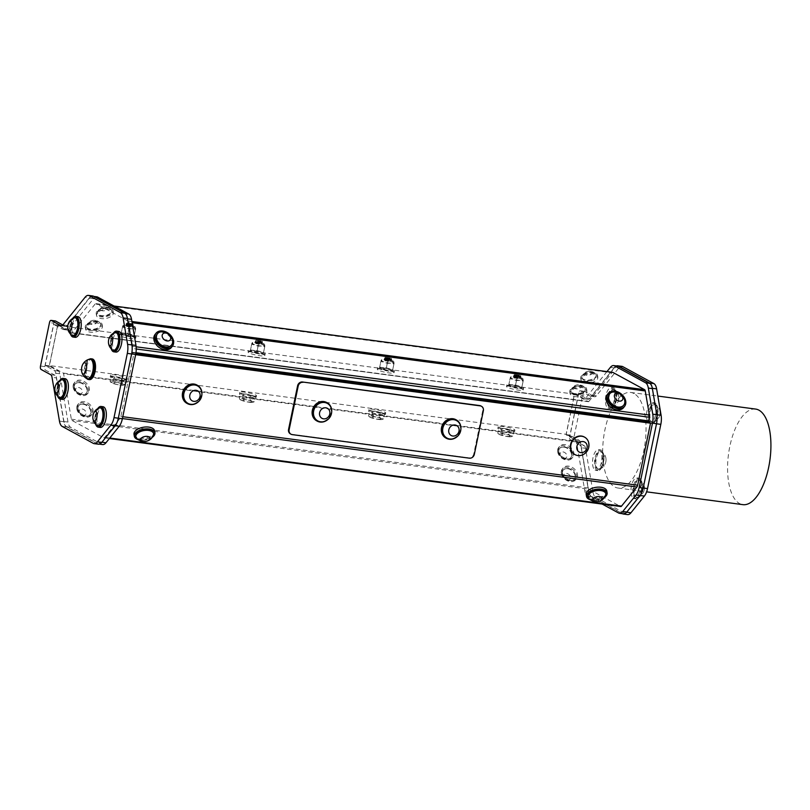 <?xml version="1.0" encoding="UTF-8"?>
<svg xmlns="http://www.w3.org/2000/svg" width="810" height="810" viewBox="0 0 810 810"><rect width="100%" height="100%" fill="white"/><g stroke="black" fill="none" stroke-linecap="round" stroke-linejoin="round"><path stroke-width="0.61" stroke-dasharray="4.05 3.04" d="M513.975 376.447A3.797 0.557 11.7 0 0 513.398 376.62A3.797 0.557 11.7 0 0 513.479 376.782L520.658 377.784L516.78 376.296A3.797 0.557 -168.3 0 1 514.36 375.567L520.992 377.409L513.479 376.458L519.534 378.118L513.479 376.782M516.78 376.296L520.931 376.255L514.512 374.544L520.273 376.518L514.401 376.042L518.42 376.893L520.01 377.804L519.534 378.118M517.529 375.455L514.644 374.939L520.243 376.751L514.36 376.204L519.817 377.754M519.595 375.749L514.36 375.567M384.78 359.265A3.797 0.557 11.7 0 0 384.193 359.438A3.797 0.557 11.7 0 0 384.284 359.6L391.463 360.602L387.585 359.113A3.797 0.557 -168.3 0 1 385.165 358.384L391.787 360.217L384.284 359.275L390.339 360.936L384.284 359.6M387.585 359.113L391.726 359.073L385.307 357.362L391.078 359.326L385.195 358.85L389.225 359.711L390.805 360.622L390.339 360.936M388.334 358.273L385.449 357.757L391.048 359.559L385.175 359.043L390.612 360.572M390.39 358.567L385.165 358.384M255.089 342.407L261.589 343.612L255.585 342.073A3.797 0.557 11.7 0 0 254.998 342.255A3.797 0.557 11.7 0 0 255.089 342.407L262.258 343.41L258.39 341.931A3.797 0.557 -168.3 0 1 255.97 341.192L262.592 343.035L255.585 342.073M258.39 341.931L262.531 341.881L256.112 340.18L261.195 341.375L255.97 341.192M261.195 341.375L256.264 340.524L261.843 342.377L255.97 341.83L261.417 343.389M259.129 341.081L256.274 340.413L260.293 341.233L261.61 342.417L256.011 341.699L260.03 342.529L261.61 343.43L261.134 343.754M126.38 324.891A3.797 0.557 11.7 0 0 125.803 325.063A3.797 0.557 11.7 0 0 125.884 325.225L133.063 326.227L129.185 324.739A3.797 0.557 -168.3 0 1 126.765 324.01L133.387 325.853L125.884 324.911L131.939 326.562L125.884 325.225M129.185 324.739L133.336 324.699L126.917 322.988L132.678 324.962L126.805 324.486L130.825 325.337L132.415 326.248L131.939 326.562M129.934 323.899L127.049 323.392L132.648 325.195L126.775 324.678L132.212 326.197M132 324.192L126.765 324.01M102.678 444.558A12.049 5.224 97.6 0 1 101.847 444.285L70.713 427.346A12.049 5.224 97.6 0 1 67.989 422.061L59.788 373.744A6.024 2.612 -82.4 0 0 58.421 371.101L49.896 366.464A6.024 2.612 97.6 0 1 49.268 365.847L57.692 325.154A6.024 2.612 97.6 0 1 58.016 325.154A6.024 2.612 97.6 0 1 58.421 325.286L66.947 329.933A6.024 2.612 -82.4 0 0 67.362 330.065A6.024 2.612 -82.4 0 0 69.022 329.154L93.545 298.667A12.049 5.224 97.6 0 1 96.856 296.835M135.908 353.211L132.972 352.816L132.749 353.899L133.721 354.426L120.872 416.462A2.896 1.255 97.6 0 1 120.123 418.254L104.753 437.359A2.896 1.255 97.6 0 1 103.953 437.805A2.896 1.255 97.6 0 1 103.761 437.734L71.979 420.441A2.896 1.255 97.6 0 1 71.331 419.175L63.605 373.734A1.448 0.628 -82.4 0 0 63.281 373.096L49.45 365.573L566.241 434.312L574.563 394.156L588.333 401.659L71.533 332.91A1.448 0.628 -82.4 0 0 71.634 332.95A1.448 0.628 -82.4 0 0 72.029 332.728L588.829 401.466A1.448 0.628 97.6 0 1 588.435 401.689A1.448 0.628 97.6 0 1 588.333 401.659M132.972 352.816L131.746 352.147L132.506 348.492L136.252 348.988M136.151 346.801L132.577 346.326A2.896 1.255 97.6 0 1 132.506 348.492M132.577 346.326L128.486 322.218L132.111 322.704M131.909 321.489L127.828 320.952A2.896 1.255 97.6 0 1 128.486 322.218M127.828 320.952L96.096 303.679L114.169 306.079M588.829 401.466L611.894 372.792L95.104 304.054A2.896 1.255 97.6 0 1 95.894 303.608A2.896 1.255 97.6 0 1 96.096 303.679M95.104 304.054L72.029 332.728M71.533 332.91L57.763 325.417L49.45 365.573M606.973 371.587L585.812 397.892A6.024 2.612 97.6 0 1 584.162 398.814A6.024 2.612 97.6 0 1 583.747 398.672L575.221 394.035A6.024 2.612 -82.4 0 0 574.806 393.893A6.024 2.612 -82.4 0 0 574.482 393.893L566.058 434.595A6.024 2.612 -82.4 0 0 566.696 435.203L575.221 439.84A6.024 2.612 97.6 0 1 576.578 442.483L584.79 490.799A12.049 5.224 -82.4 0 0 587.513 496.084L602.194 504.073M63.281 373.096L580.071 441.845L566.241 434.312M612.481 372.367A2.896 1.255 -82.4 0 0 611.894 372.792M103.761 437.734L620.551 506.473L588.769 489.179L71.979 420.441M71.331 419.175L588.121 487.914A2.896 1.255 -82.4 0 0 588.769 489.179M588.121 487.914L580.405 442.473L63.605 373.734M580.071 441.845A1.448 0.628 97.6 0 1 580.405 442.473M507.364 385.438A8.545 1.266 11.7 0 0 516.557 388.132A8.545 1.266 11.7 0 0 523.574 388.314A8.545 1.266 11.7 0 0 515.464 385.347A8.545 1.266 11.7 0 0 506.847 384.851A8.545 1.266 11.7 0 0 507.364 385.438M512.102 385.074A6.642 0.982 -168.3 0 1 518.613 386.421A6.642 0.982 -168.3 0 1 521.721 387.929A6.642 0.982 -168.3 0 1 521.306 388.162A6.642 0.982 -168.3 0 1 518.309 388.091A6.642 0.982 -168.3 0 1 511.809 386.745A6.642 0.982 -168.3 0 1 508.984 385.611A6.642 0.982 -168.3 0 1 508.7 385.236A6.642 0.982 -168.3 0 1 512.102 385.074L508.903 384.213L508.7 385.236L511.809 386.745L521.711 388.02L521.913 386.907L515.504 385.003L512.102 385.074M507.019 387.099A8.545 1.266 -168.3 0 1 506.503 386.502A8.545 1.266 -168.3 0 1 515.12 386.998A8.545 1.266 -168.3 0 1 523.23 389.964A8.545 1.266 -168.3 0 1 516.213 389.782A8.545 1.266 -168.3 0 1 507.019 387.099M378.159 368.256A8.545 1.266 11.7 0 0 387.362 370.94A8.545 1.266 11.7 0 0 394.379 371.132A8.545 1.266 11.7 0 0 386.269 368.165A8.545 1.266 11.7 0 0 377.642 367.669A8.545 1.266 11.7 0 0 378.159 368.256M382.907 367.892A6.642 0.982 -168.3 0 1 389.418 369.228A6.642 0.982 -168.3 0 1 392.516 370.737A6.642 0.982 -168.3 0 1 392.111 370.98A6.642 0.982 -168.3 0 1 389.114 370.909A6.642 0.982 -168.3 0 1 382.603 369.562A6.642 0.982 -168.3 0 1 379.789 368.428A6.642 0.982 -168.3 0 1 379.505 368.054A6.642 0.982 -168.3 0 1 382.907 367.892L379.698 367.031L379.505 368.054L382.603 369.562L392.516 370.838L392.718 369.714L386.309 367.821L382.907 367.892M377.825 369.907A8.545 1.266 -168.3 0 1 377.308 369.319A8.545 1.266 -168.3 0 1 385.925 369.816A8.545 1.266 -168.3 0 1 394.035 372.782A8.545 1.266 -168.3 0 1 387.018 372.6A8.545 1.266 -168.3 0 1 377.825 369.907M248.964 351.074A8.545 1.266 11.7 0 0 258.157 353.757A8.545 1.266 11.7 0 0 265.174 353.94A8.545 1.266 11.7 0 0 257.064 350.973A8.545 1.266 11.7 0 0 248.447 350.477A8.545 1.266 11.7 0 0 248.964 351.074M253.712 350.7A6.642 0.982 -168.3 0 1 260.212 352.046A6.642 0.982 -168.3 0 1 263.321 353.555A6.642 0.982 -168.3 0 1 262.916 353.798A6.642 0.982 -168.3 0 1 259.919 353.717A6.642 0.982 -168.3 0 1 253.409 352.38A6.642 0.982 -168.3 0 1 250.584 351.246A6.642 0.982 -168.3 0 1 250.31 350.872A6.642 0.982 -168.3 0 1 253.712 350.7L250.503 349.849L250.31 350.872L253.409 352.38L263.311 353.646L263.513 352.532L257.104 350.629L253.712 350.7M248.619 352.725A8.545 1.266 -168.3 0 1 248.103 352.137A8.545 1.266 -168.3 0 1 256.729 352.633A8.545 1.266 -168.3 0 1 264.829 355.6A8.545 1.266 -168.3 0 1 257.813 355.408A8.545 1.266 -168.3 0 1 248.619 352.725M519.899 380.437A6.642 0.982 -168.3 0 1 516.618 379.89A6.642 0.982 -168.3 0 1 513.388 379.09A6.642 0.982 -168.3 0 1 510.29 377.582A6.642 0.982 -168.3 0 1 510.29 377.571A6.642 0.982 -168.3 0 1 510.695 377.339A6.642 0.982 -168.3 0 1 513.692 377.409A6.642 0.982 -168.3 0 1 520.202 378.756A6.642 0.982 -168.3 0 1 523.027 379.89A6.642 0.982 -168.3 0 1 523.301 380.265A6.642 0.982 -168.3 0 1 523.301 380.275A6.642 0.982 -168.3 0 1 519.899 380.437L516.496 380.508L510.097 378.604L510.29 377.48L520.202 378.756L523.301 380.265L523.108 381.287L519.899 380.437M508.7 385.236L510.097 378.604M523.108 381.287L521.721 387.929M521.913 386.907L523.301 380.265M523.301 380.275C522.328 377.916 524.536 379.039 518.775 376.984C509.581 375.516 512.133 375.749 510.29 377.571L508.903 384.213M516.901 378.27L515.504 385.003M516.496 380.508L515.109 387.231M390.703 363.244A6.642 0.982 -168.3 0 1 387.423 362.708A6.642 0.982 -168.3 0 1 384.193 361.908A6.642 0.982 -168.3 0 1 381.095 360.389L381.095 360.389A6.642 0.982 -168.3 0 1 381.5 360.156A6.642 0.982 -168.3 0 1 384.497 360.227A6.642 0.982 -168.3 0 1 390.997 361.574A6.642 0.982 -168.3 0 1 393.822 362.708A6.642 0.982 -168.3 0 1 394.106 363.082L394.106 363.082A6.642 0.982 -168.3 0 1 390.703 363.244L387.301 363.315L380.892 361.412L381.095 360.298L390.997 361.574L394.106 363.082L393.903 364.105L390.703 363.244M379.505 368.054L380.892 361.412M393.903 364.105L392.516 370.737M392.718 369.714L394.106 363.082C393.123 360.723 395.331 361.847 389.569 359.802C380.376 358.324 382.938 358.557 381.095 360.389L379.698 367.031M387.696 361.088L386.309 367.821M387.301 363.315L385.904 370.048M261.498 346.062A6.642 0.982 -168.3 0 1 258.228 345.516A6.642 0.982 -168.3 0 1 254.998 344.716A6.642 0.982 -168.3 0 1 251.89 343.207L251.89 343.207A6.642 0.982 -168.3 0 1 252.305 342.964A6.642 0.982 -168.3 0 1 255.292 343.045A6.642 0.982 -168.3 0 1 261.802 344.392A6.642 0.982 -168.3 0 1 264.627 345.516A6.642 0.982 -168.3 0 1 264.9 345.9L264.9 345.9A6.642 0.982 -168.3 0 1 261.498 346.062L258.106 346.133L251.697 344.23L251.9 343.116L261.802 344.392L264.9 345.9L264.708 346.923L261.498 346.062M250.31 350.872L251.697 344.23M264.708 346.923L263.321 353.555M263.513 352.532L264.9 345.9C263.928 343.541 266.136 344.665 260.375 342.62C251.181 341.142 253.743 341.375 251.89 343.207L250.503 349.849M258.501 343.896L257.104 350.629M258.106 346.133L256.709 352.866M119.769 333.882A8.545 1.266 11.7 0 0 128.962 336.575A8.545 1.266 11.7 0 0 135.979 336.757A8.545 1.266 11.7 0 0 127.869 333.791A8.545 1.266 11.7 0 0 119.252 333.295A8.545 1.266 11.7 0 0 119.769 333.882M124.507 333.517A6.642 0.982 -168.3 0 1 131.018 334.864A6.642 0.982 -168.3 0 1 134.116 336.373A6.642 0.982 -168.3 0 1 133.711 336.616A6.642 0.982 -168.3 0 1 130.714 336.535A6.642 0.982 -168.3 0 1 124.213 335.188A6.642 0.982 -168.3 0 1 121.389 334.054A6.642 0.982 -168.3 0 1 121.105 333.679A6.642 0.982 -168.3 0 1 124.507 333.517L121.308 332.657L121.105 333.679L124.213 335.188L134.116 336.464L134.318 335.35L127.909 333.447L124.507 333.517M119.424 335.542A8.545 1.266 -168.3 0 1 118.908 334.945A8.545 1.266 -168.3 0 1 127.524 335.441A8.545 1.266 -168.3 0 1 135.635 338.418A8.545 1.266 -168.3 0 1 128.618 338.226A8.545 1.266 -168.3 0 1 119.424 335.542M86.062 324.881A8.545 4.475 170.4 0 0 85.273 327.331A8.545 4.475 170.4 0 0 94.446 330.308A8.545 4.475 170.4 0 0 102.121 324.466A8.545 4.475 170.4 0 0 95.195 321.266A8.545 4.475 170.4 0 0 86.062 324.881M97.332 328.738A7.209 3.777 -9.6 0 1 86.589 327.108A7.209 3.777 -9.6 0 1 93.059 322.177A7.209 3.777 -9.6 0 1 100.805 324.688A7.209 3.777 -9.6 0 1 97.332 328.738M86.366 326.632A8.545 4.475 170.4 0 0 85.576 329.083A8.545 4.475 170.4 0 0 94.74 332.07A8.545 4.475 170.4 0 0 102.414 326.217A8.545 4.475 170.4 0 0 95.489 323.018A8.545 4.475 170.4 0 0 86.366 326.632M99.751 322.674A7.209 3.777 -9.6 0 1 100.197 323.099A7.209 3.777 -9.6 0 1 100.713 324.162A7.209 3.777 -9.6 0 1 97.24 328.212A7.209 3.777 -9.6 0 1 86.498 326.582A7.209 3.777 -9.6 0 1 86.629 325.407A7.209 3.777 -9.6 0 1 92.482 321.742A7.209 3.777 -9.6 0 1 99.751 322.674M96.339 320.973A3.797 1.984 -9.6 0 1 93.14 324.395A3.797 1.984 -9.6 0 1 89.829 321.803A3.797 1.984 -9.6 0 1 96.339 320.973M73.183 387.423A8.545 6.257 38.8 0 0 79.37 394.834A8.545 6.257 38.8 0 0 87.47 393.792A8.545 6.257 38.8 0 0 84.736 383.555A8.545 6.257 38.8 0 0 74.155 383.079A8.545 6.257 38.8 0 0 73.183 387.423M87.257 389.296A7.209 5.285 -141.2 0 1 86.427 392.951A7.209 5.285 -141.2 0 1 77.497 392.556A7.209 5.285 -141.2 0 1 75.188 383.91A7.209 5.285 -141.2 0 1 82.023 383.029A7.209 5.285 -141.2 0 1 87.257 389.296M74.074 386.309A8.545 6.257 38.8 0 0 80.261 393.731A8.545 6.257 38.8 0 0 88.351 392.678A8.545 6.257 38.8 0 0 85.627 382.452A8.545 6.257 38.8 0 0 75.046 381.976A8.545 6.257 38.8 0 0 74.074 386.309M79.512 382.715A7.209 5.285 -141.2 0 1 86.984 389.62A7.209 5.285 -141.2 0 1 86.164 393.285A7.209 5.285 -141.2 0 1 83.572 394.784A7.209 5.285 -141.2 0 1 74.024 387.089A7.209 5.285 -141.2 0 1 74.925 384.244A7.209 5.285 -141.2 0 1 79.512 382.715M78.489 387.464A3.797 2.784 -141.2 0 1 82.235 392.627A3.797 2.784 -141.2 0 1 76.363 391.848A3.797 2.784 -141.2 0 1 78.489 387.464M76.839 408.959A8.545 6.257 38.8 0 0 83.035 416.37A8.545 6.257 38.8 0 0 91.125 415.327A8.545 6.257 38.8 0 0 88.391 405.091A8.545 6.257 38.8 0 0 77.811 404.615A8.545 6.257 38.8 0 0 76.839 408.959M90.912 410.832A7.209 5.285 -141.2 0 1 90.092 414.487A7.209 5.285 -141.2 0 1 81.152 414.092A7.209 5.285 -141.2 0 1 78.853 405.445A7.209 5.285 -141.2 0 1 85.688 404.565A7.209 5.285 -141.2 0 1 90.912 410.832M77.73 407.845A8.545 6.257 38.8 0 0 83.926 415.267A8.545 6.257 38.8 0 0 92.016 414.214A8.545 6.257 38.8 0 0 89.282 403.987A8.545 6.257 38.8 0 0 78.702 403.512A8.545 6.257 38.8 0 0 77.73 407.845M83.177 404.251A7.209 5.285 -141.2 0 1 90.649 411.156A7.209 5.285 -141.2 0 1 89.819 414.821A7.209 5.285 -141.2 0 1 87.237 416.32A7.209 5.285 -141.2 0 1 77.679 408.625A7.209 5.285 -141.2 0 1 78.58 405.78A7.209 5.285 -141.2 0 1 83.177 404.251M82.144 408.999A3.797 2.784 -141.2 0 1 85.9 414.173A3.797 2.784 -141.2 0 1 80.028 413.383A3.797 2.784 -141.2 0 1 82.144 408.999M96.997 311.293A8.545 4.475 170.4 0 0 96.208 313.733A8.545 4.475 170.4 0 0 105.381 316.72A8.545 4.475 170.4 0 0 113.056 310.878A8.545 4.475 170.4 0 0 106.13 307.668A8.545 4.475 170.4 0 0 96.997 311.293M102.85 308.823A7.209 3.777 -9.6 0 1 111.739 311.101A7.209 3.777 -9.6 0 1 105.259 316.032A7.209 3.777 -9.6 0 1 97.524 313.51A7.209 3.777 -9.6 0 1 102.85 308.823M97.301 313.045A8.545 4.475 170.4 0 0 96.511 315.495A8.545 4.475 170.4 0 0 105.675 318.472A8.545 4.475 170.4 0 0 113.349 312.63A8.545 4.475 170.4 0 0 106.424 309.43A8.545 4.475 170.4 0 0 97.301 313.045M97.625 313.581A7.209 3.777 -9.6 0 1 97.433 312.984A7.209 3.777 -9.6 0 1 97.564 311.809A7.209 3.777 -9.6 0 1 102.759 308.296A7.209 3.777 -9.6 0 1 111.132 309.511A7.209 3.777 -9.6 0 1 111.648 310.574A7.209 3.777 -9.6 0 1 105.756 315.394A7.209 3.777 -9.6 0 1 97.625 313.581M100.399 309.744A3.797 1.984 -9.6 0 1 105.047 306.737A3.797 1.984 -9.6 0 1 106.667 309.916A3.797 1.984 -9.6 0 1 100.399 309.744M561.33 473.404A8.545 6.257 38.8 0 0 567.526 480.816A8.545 6.257 38.8 0 0 575.616 479.773A8.545 6.257 38.8 0 0 572.893 469.537A8.545 6.257 38.8 0 0 562.312 469.061A8.545 6.257 38.8 0 0 561.33 473.404M575.404 475.267A7.209 5.285 -141.2 0 1 574.584 478.933A7.209 5.285 -141.2 0 1 565.653 478.538A7.209 5.285 -141.2 0 1 563.345 469.891A7.209 5.285 -141.2 0 1 570.179 469.01A7.209 5.285 -141.2 0 1 575.404 475.267M562.221 472.291A8.545 6.257 38.8 0 0 568.417 479.712A8.545 6.257 38.8 0 0 576.507 478.659A8.545 6.257 38.8 0 0 573.784 468.433A8.545 6.257 38.8 0 0 563.203 467.957A8.545 6.257 38.8 0 0 562.221 472.291M567.668 468.686A7.209 5.285 -141.2 0 1 575.14 475.602A7.209 5.285 -141.2 0 1 574.32 479.267A7.209 5.285 -141.2 0 1 571.728 480.755A7.209 5.285 -141.2 0 1 562.17 473.07A7.209 5.285 -141.2 0 1 563.082 470.225A7.209 5.285 -141.2 0 1 567.668 468.686M566.646 473.445A3.797 2.784 -141.2 0 1 570.392 478.609A3.797 2.784 -141.2 0 1 564.519 477.829A3.797 2.784 -141.2 0 1 566.646 473.445M570.564 389.326A8.545 4.475 170.4 0 0 569.774 391.777A8.545 4.475 170.4 0 0 578.937 394.753A8.545 4.475 170.4 0 0 586.612 388.911A8.545 4.475 170.4 0 0 579.687 385.712A8.545 4.475 170.4 0 0 570.564 389.326M578.846 386.461A7.209 3.777 -9.6 0 1 585.306 389.134A7.209 3.777 -9.6 0 1 578.826 394.065A7.209 3.777 -9.6 0 1 571.08 391.554A7.209 3.777 -9.6 0 1 578.846 386.461M570.858 391.078A8.545 4.475 170.4 0 0 570.068 393.528A8.545 4.475 170.4 0 0 579.241 396.505A8.545 4.475 170.4 0 0 586.906 390.663A8.545 4.475 170.4 0 0 579.99 387.464A8.545 4.475 170.4 0 0 570.858 391.078M570.989 390.329A7.209 3.777 -9.6 0 1 571.131 389.853A7.209 3.777 -9.6 0 1 578.765 385.935A7.209 3.777 -9.6 0 1 584.688 387.544A7.209 3.777 -9.6 0 1 585.215 388.608A7.209 3.777 -9.6 0 1 578.735 393.549A7.209 3.777 -9.6 0 1 570.989 391.027A7.209 3.777 -9.6 0 1 570.989 390.329M573.855 387.109A3.797 1.984 -9.6 0 1 579.768 384.932A3.797 1.984 -9.6 0 1 579.17 388.476A3.797 1.984 -9.6 0 1 573.855 387.109M581.499 375.739A8.545 4.475 170.4 0 0 580.709 378.179A8.545 4.475 170.4 0 0 589.872 381.166A8.545 4.475 170.4 0 0 597.547 375.324A8.545 4.475 170.4 0 0 590.622 372.114A8.545 4.475 170.4 0 0 581.499 375.739M591.33 380.113A7.209 3.777 -9.6 0 1 582.015 377.956A7.209 3.777 -9.6 0 1 588.495 373.025A7.209 3.777 -9.6 0 1 596.241 375.546A7.209 3.777 -9.6 0 1 591.33 380.113M581.793 377.49A8.545 4.475 170.4 0 0 581.003 379.93A8.545 4.475 170.4 0 0 590.176 382.917A8.545 4.475 170.4 0 0 597.841 377.075A8.545 4.475 170.4 0 0 590.925 373.866A8.545 4.475 170.4 0 0 581.793 377.49M595.826 374.21A7.209 3.777 -9.6 0 1 596.15 375.02A7.209 3.777 -9.6 0 1 591.239 379.586A7.209 3.777 -9.6 0 1 581.924 377.43A7.209 3.777 -9.6 0 1 582.066 376.255A7.209 3.777 -9.6 0 1 588.404 372.499A7.209 3.777 -9.6 0 1 595.623 373.947A7.209 3.777 -9.6 0 1 595.826 374.21M592.1 372.185A3.797 1.984 -9.6 0 1 587.746 375.303A3.797 1.984 -9.6 0 1 585.741 372.235A3.797 1.984 -9.6 0 1 592.1 372.185M557.675 451.869A8.545 6.257 38.8 0 0 563.871 459.28A8.545 6.257 38.8 0 0 571.961 458.237A8.545 6.257 38.8 0 0 569.228 448.001A8.545 6.257 38.8 0 0 558.647 447.525A8.545 6.257 38.8 0 0 557.675 451.869M571.749 453.732A7.209 5.285 -141.2 0 1 570.928 457.397A7.209 5.285 -141.2 0 1 561.988 457.002A7.209 5.285 -141.2 0 1 559.69 448.355A7.209 5.285 -141.2 0 1 566.524 447.474A7.209 5.285 -141.2 0 1 571.749 453.732M558.566 450.755A8.545 6.257 38.8 0 0 564.752 458.176A8.545 6.257 38.8 0 0 572.852 457.123A8.545 6.257 38.8 0 0 570.119 446.897A8.545 6.257 38.8 0 0 559.538 446.421A8.545 6.257 38.8 0 0 558.566 450.755M564.013 447.15A7.209 5.285 -141.2 0 1 571.485 454.066A7.209 5.285 -141.2 0 1 570.655 457.731A7.209 5.285 -141.2 0 1 568.073 459.219A7.209 5.285 -141.2 0 1 558.515 451.534A7.209 5.285 -141.2 0 1 559.416 448.689A7.209 5.285 -141.2 0 1 564.013 447.15M562.98 451.909A3.797 2.784 -141.2 0 1 566.737 457.073A3.797 2.784 -141.2 0 1 560.854 456.293A3.797 2.784 -141.2 0 1 562.98 451.909M584.415 437.066A9.963 8.859 -61.4 0 1 587.25 449.945A9.963 8.859 -61.4 0 1 574.887 454.562M581.944 455.109A9.963 8.859 118.6 0 0 588.708 442.685M456.617 437.066A10.439 9.285 118.6 0 0 460.89 429.219M446.806 437.987A9.963 8.859 118.6 0 0 460.283 430.312A9.963 8.859 118.6 0 0 456.334 420.481M445.854 438.007A10.439 9.285 118.6 0 0 458.997 433.279A10.439 9.285 118.6 0 0 455.838 419.671M316.659 420.825A10.439 9.285 118.6 0 0 329.802 416.097A10.439 9.285 118.6 0 0 326.643 402.489M453.863 438.534A9.963 8.859 118.6 0 0 460.657 430.525A9.963 8.859 118.6 0 0 460.627 426.111M197.63 402.378A10.439 9.285 118.6 0 0 201.903 394.531M187.829 403.299A9.963 8.859 118.6 0 0 201.305 395.624A9.963 8.859 118.6 0 0 197.356 385.803M186.877 403.319A10.439 9.285 118.6 0 0 200.019 398.591A10.439 9.285 118.6 0 0 196.86 384.983M133.721 354.426L135.635 354.689M290.415 433.897A4.485 3.989 118.6 0 0 291.661 434.292L468.838 457.863A4.485 3.989 118.6 0 0 473.739 454.056L482.77 410.447A4.485 3.989 118.6 0 0 480.917 405.972M194.886 403.846A9.963 8.859 118.6 0 0 201.68 395.837A9.963 8.859 118.6 0 0 201.639 391.422M498.575 429.027A8.545 1.266 -168.3 0 1 497.846 428.318A8.545 1.266 -168.3 0 1 506.463 428.814A8.545 1.266 -168.3 0 1 514.573 431.781A8.545 1.266 -168.3 0 1 507.84 431.639A8.545 1.266 -168.3 0 1 498.575 429.027M509.45 429.654L513.702 431.477L510.462 431.862L502.969 430.434L498.717 428.622L501.957 428.227L509.45 429.654L508.498 434.231L510.513 435.709L512.75 436.043L513.702 431.477M498.919 427.376A8.545 1.266 11.7 0 0 508.184 429.988A8.545 1.266 11.7 0 0 514.917 430.12A8.545 1.266 11.7 0 0 506.807 427.153A8.545 1.266 11.7 0 0 498.19 426.657A8.545 1.266 11.7 0 0 498.919 427.376M515.373 374.676L520.354 375.394L515.373 374.676M512.75 436.043L511.019 436.813L509.52 436.438L510.462 431.862M502.028 435.01L499.78 434.676L497.765 433.188L499.274 433.573L501.005 432.803L504.63 434.089A6.642 0.982 -168.3 0 1 510.513 435.709A6.642 0.982 -168.3 0 1 511.373 436.742L511.019 436.813A6.642 0.982 -168.3 0 1 505.653 436.296L502.028 435.01L502.969 430.434M509.52 436.438L505.653 436.296A6.642 0.982 -168.3 0 1 499.78 434.676A6.642 0.982 -168.3 0 1 498.808 434.14A6.642 0.982 -168.3 0 1 499.274 433.573A6.642 0.982 -168.3 0 1 504.63 434.089L508.498 434.231M498.808 434.14L497.765 433.188L498.717 428.622M501.005 432.803L501.957 428.227M369.38 411.844A8.545 1.266 -168.3 0 1 368.651 411.126A8.545 1.266 -168.3 0 1 377.268 411.622A8.545 1.266 -168.3 0 1 385.378 414.599A8.545 1.266 -168.3 0 1 378.645 414.457A8.545 1.266 -168.3 0 1 369.38 411.844M380.244 412.472L384.507 414.285L381.267 414.679L373.774 413.252L369.522 411.44L372.752 411.045L380.244 412.472L379.303 417.049L381.308 418.527L383.555 418.861L384.507 414.285M369.725 410.194A8.545 1.266 11.7 0 0 378.989 412.796A8.545 1.266 11.7 0 0 385.722 412.938A8.545 1.266 11.7 0 0 377.612 409.971A8.545 1.266 11.7 0 0 368.985 409.475A8.545 1.266 11.7 0 0 369.725 410.194M386.167 357.493L391.159 358.212L386.167 357.493M383.555 418.861L381.814 419.631L380.315 419.246L381.267 414.679M372.823 417.818L370.575 417.494L368.57 416.006L370.069 416.391L371.81 415.621L375.435 416.907A6.642 0.982 -168.3 0 1 381.308 418.527A6.642 0.982 -168.3 0 1 382.178 419.56L381.814 419.631A6.642 0.982 -168.3 0 1 376.458 419.114L372.823 417.818L373.774 413.252M380.315 419.246L376.458 419.114A6.642 0.982 -168.3 0 1 370.575 417.494A6.642 0.982 -168.3 0 1 369.613 416.958A6.642 0.982 -168.3 0 1 370.069 416.391A6.642 0.982 -168.3 0 1 375.435 416.907L379.303 417.049M369.613 416.958L368.57 416.006L369.522 411.44M371.81 415.621L372.752 411.045M240.185 394.662A8.545 1.266 -168.3 0 1 239.446 393.943A8.545 1.266 -168.3 0 1 248.073 394.44A8.545 1.266 -168.3 0 1 256.173 397.406A8.545 1.266 -168.3 0 1 249.44 397.275A8.545 1.266 -168.3 0 1 240.185 394.662M251.049 395.29L255.302 397.102L252.062 397.487L244.569 396.07L240.317 394.247L243.557 393.862L251.049 395.29L250.098 399.856L252.112 401.345L254.36 401.679L255.302 397.102M240.519 393.002A8.545 1.266 11.7 0 0 249.784 395.614A8.545 1.266 11.7 0 0 256.517 395.756A8.545 1.266 11.7 0 0 248.407 392.789A8.545 1.266 11.7 0 0 239.79 392.293A8.545 1.266 11.7 0 0 240.519 393.002M256.973 340.311L261.954 341.03L256.973 340.311M254.36 401.679L252.619 402.449L251.12 402.064L252.062 397.487M243.628 400.636L241.38 400.302L239.375 398.824L240.874 399.198L242.615 398.429L246.24 399.725A6.642 0.982 -168.3 0 1 252.112 401.345A6.642 0.982 -168.3 0 1 252.973 402.378L252.619 402.449A6.642 0.982 -168.3 0 1 247.252 401.922L243.628 400.636L244.569 396.07M251.12 402.064L247.252 401.922A6.642 0.982 -168.3 0 1 241.38 400.302A6.642 0.982 -168.3 0 1 240.408 399.775A6.642 0.982 -168.3 0 1 240.874 399.198A6.642 0.982 -168.3 0 1 246.24 399.725L250.098 399.856M240.408 399.775L239.375 398.824L240.317 394.247M242.615 398.429L243.557 393.862M132.303 328.88A6.642 0.982 -168.3 0 1 129.023 328.333A6.642 0.982 -168.3 0 1 125.793 327.534A6.642 0.982 -168.3 0 1 122.695 326.025L122.695 326.025A6.642 0.982 -168.3 0 1 123.1 325.782A6.642 0.982 -168.3 0 1 126.097 325.863A6.642 0.982 -168.3 0 1 132.607 327.2A6.642 0.982 -168.3 0 1 135.422 328.333A6.642 0.982 -168.3 0 1 135.705 328.708A6.642 0.982 -168.3 0 1 135.705 328.718A6.642 0.982 -168.3 0 1 132.303 328.88L128.901 328.951L122.502 327.048L122.695 325.934L132.607 327.2L135.705 328.708L135.513 329.731L132.303 328.88M121.105 333.679L122.502 327.048M135.513 329.731L134.116 336.373M134.318 335.35L135.705 328.708C134.723 326.359 136.941 327.483 131.179 325.428C121.986 323.959 124.537 324.192 122.695 326.025L121.308 332.657M129.306 326.714L127.909 333.447M128.901 328.951L127.514 335.684M127.778 323.129L132.759 323.848L127.778 323.129M125.155 384.487L123.424 385.256L118.057 384.74L112.185 383.12L110.17 381.642L111.669 382.016L113.41 381.247L117.035 382.533L120.903 382.674L122.907 384.153L125.155 384.487L126.107 379.92L121.854 378.098L114.362 376.68L111.122 377.065L115.374 378.877L122.867 380.305L126.107 379.92M120.903 382.674L121.854 378.098M123.778 385.185L123.424 385.256A6.642 0.982 -168.3 0 1 118.057 384.74A6.642 0.982 -168.3 0 1 112.185 383.12A6.642 0.982 -168.3 0 1 111.213 382.583A6.642 0.982 -168.3 0 1 111.669 382.016A6.642 0.982 -168.3 0 1 117.035 382.533A6.642 0.982 -168.3 0 1 122.907 384.153A6.642 0.982 -168.3 0 1 123.778 385.185A6.642 0.982 -168.3 0 1 123.424 385.256M121.925 384.882L122.867 380.305M114.433 383.454L115.374 378.877M111.213 382.583L110.17 381.642L111.122 377.065M113.41 381.247L114.362 376.68M110.98 377.48A8.545 1.266 -168.3 0 1 110.251 376.761A8.545 1.266 -168.3 0 1 118.868 377.257A8.545 1.266 -168.3 0 1 126.978 380.224A8.545 1.266 -168.3 0 1 120.245 380.082A8.545 1.266 -168.3 0 1 110.98 377.48M111.324 375.82A8.545 1.266 11.7 0 0 120.589 378.432A8.545 1.266 11.7 0 0 127.322 378.574A8.545 1.266 11.7 0 0 119.212 375.597A8.545 1.266 11.7 0 0 110.595 375.101A8.545 1.266 11.7 0 0 111.324 375.82M88.351 378.999A9.963 4.323 97.6 0 1 87.662 378.776A9.963 4.323 97.6 0 1 85.506 367.74A9.963 4.323 97.6 0 1 90.973 359.245M89.373 359.184A9.963 4.323 -82.4 0 0 84.817 366.829A9.963 4.323 -82.4 0 0 86.781 378.634M609.545 394.035A9.011 6.612 -141.2 0 1 618.344 393.326A9.011 6.612 -141.2 0 1 624.52 401.456A9.011 6.612 -141.2 0 1 623.589 405.324M624.854 401.041A9.011 6.612 38.8 0 0 612.947 391.959M605.718 493.189A9.011 4.728 -9.6 0 1 597.618 499.355A9.011 4.728 -9.6 0 1 587.938 496.206M588.698 498.201A9.011 4.728 170.4 0 0 596.676 500.165A9.011 4.728 170.4 0 0 604.959 496.459A9.011 4.728 170.4 0 0 605.657 495.315M153.515 433.036A9.011 4.728 -9.6 0 1 145.425 439.212A9.011 4.728 -9.6 0 1 135.746 436.063M136.505 438.048A9.011 4.728 170.4 0 0 146.256 439.729A9.011 4.728 170.4 0 0 153.454 435.173M157.353 333.882A9.011 6.612 -141.2 0 1 157.849 333.406A9.011 6.612 -141.2 0 1 168.713 334.894A9.011 6.612 -141.2 0 1 171.396 345.182M172.692 341.415A9.011 6.612 38.8 0 0 169.654 335.046A9.011 6.612 38.8 0 0 160.744 331.806M635.567 498.666A10.439 4.526 97.6 0 1 633.298 487.104A10.439 4.526 97.6 0 1 639.039 478.204A10.439 4.526 97.6 0 1 642.148 489.149A10.439 4.526 97.6 0 1 636.285 498.899A10.439 4.526 97.6 0 1 635.567 498.666M633.673 489.078A9.011 3.908 97.6 0 1 638.847 479.611A9.011 3.908 97.6 0 1 641.53 489.068A9.011 3.908 97.6 0 1 636.468 497.492A9.011 3.908 97.6 0 1 633.673 489.078M633.531 498.393A10.439 4.526 -82.4 0 0 634.25 498.626A10.439 4.526 -82.4 0 0 640.113 488.875A10.439 4.526 -82.4 0 0 637.004 477.93A10.439 4.526 -82.4 0 0 631.263 486.83A10.439 4.526 -82.4 0 0 633.531 498.393M609.991 408.321A10.439 4.526 97.6 0 1 607.733 396.768A10.439 4.526 97.6 0 1 613.464 387.858A10.439 4.526 97.6 0 1 616.572 398.803A10.439 4.526 97.6 0 1 610.71 408.564A10.439 4.526 97.6 0 1 609.991 408.321M615.914 393.316A9.011 3.908 97.6 0 1 615.013 402.692A9.011 3.908 97.6 0 1 610.902 407.147A9.011 3.908 97.6 0 1 608.219 397.7A9.011 3.908 97.6 0 1 613.281 389.276A9.011 3.908 97.6 0 1 615.914 393.316M607.966 408.048A10.439 4.526 -82.4 0 0 608.674 408.291A10.439 4.526 -82.4 0 0 614.537 398.54A10.439 4.526 -82.4 0 0 611.428 387.595A10.439 4.526 -82.4 0 0 605.698 396.495A10.439 4.526 -82.4 0 0 607.966 408.048M72.596 318.533A10.439 4.526 -82.4 0 0 70.521 334.095M75.705 317.773A9.011 3.908 -82.4 0 0 72.708 319.879A9.011 3.908 -82.4 0 0 70.48 329.548A9.011 3.908 -82.4 0 0 73.325 335.644M75.178 337.325A10.439 4.526 97.6 0 1 72.06 326.379A10.439 4.526 97.6 0 1 77.922 316.629M59.748 380.578A10.439 4.526 -82.4 0 0 57.672 396.151M62.856 379.819A9.011 3.908 -82.4 0 0 59.626 382.31A9.011 3.908 -82.4 0 0 57.642 391.868A9.011 3.908 -82.4 0 0 60.477 397.69M62.319 399.37A10.439 4.526 97.6 0 1 59.211 388.425A10.439 4.526 97.6 0 1 65.073 378.675M97.716 408.635A10.439 4.526 -82.4 0 0 95.641 424.207M100.825 407.875A9.011 3.908 -82.4 0 0 95.762 416.3A9.011 3.908 -82.4 0 0 98.445 425.756M100.298 427.437A10.439 4.526 97.6 0 1 97.18 416.492A10.439 4.526 97.6 0 1 103.052 406.742M99.184 407.916A9.011 3.908 -82.4 0 0 95.185 421.98A9.011 3.908 -82.4 0 0 96.866 425.291M154.599 430.89A10.439 5.468 -9.6 0 1 145.223 438.028A10.439 5.468 -9.6 0 1 134.014 434.383M152.29 437.319A10.439 5.468 -9.6 0 1 138.307 439.698M113.319 333.295A10.439 4.526 -82.4 0 0 111.243 348.867M116.427 332.535A9.011 3.908 -82.4 0 0 112.104 337.618A9.011 3.908 -82.4 0 0 111.679 347.49A9.011 3.908 -82.4 0 0 114.048 350.416M115.901 352.097A10.439 4.526 97.6 0 1 112.782 341.152A10.439 4.526 97.6 0 1 118.645 331.401M606.791 491.042A10.439 5.468 -9.6 0 1 597.415 498.18A10.439 5.468 -9.6 0 1 586.207 494.535M604.493 497.472A10.439 5.468 -9.6 0 1 590.51 499.841M155.095 334.408A10.439 7.654 -141.2 0 1 168.035 334.986A10.439 7.654 -141.2 0 1 171.366 347.49M607.297 394.551A10.439 7.654 -141.2 0 1 620.227 395.128A10.439 7.654 -141.2 0 1 623.568 407.643M597.142 470.367A10.439 4.526 97.6 0 1 594.884 458.814A10.439 4.526 97.6 0 1 600.615 449.914A10.439 4.526 97.6 0 1 603.723 460.86A10.439 4.526 97.6 0 1 597.861 470.61A10.439 4.526 97.6 0 1 597.142 470.367M601.597 451.94A9.011 3.908 97.6 0 1 602.873 462.196A9.011 3.908 97.6 0 1 598.053 469.192A9.011 3.908 97.6 0 1 595.36 459.746A9.011 3.908 97.6 0 1 600.433 451.322A9.011 3.908 97.6 0 1 601.597 451.94M595.107 470.094A10.439 4.526 -82.4 0 0 595.826 470.337A10.439 4.526 -82.4 0 0 601.688 460.586A10.439 4.526 -82.4 0 0 598.58 449.641A10.439 4.526 -82.4 0 0 592.849 458.541A10.439 4.526 -82.4 0 0 595.107 470.094M651.159 423.346A10.439 4.526 97.6 0 1 648.901 411.794A10.439 4.526 97.6 0 1 654.632 402.884A10.439 4.526 97.6 0 1 657.74 413.829A10.439 4.526 97.6 0 1 651.878 423.589A10.439 4.526 97.6 0 1 651.159 423.346M655.067 404.504A9.011 3.908 97.6 0 1 657.021 414.487A9.011 3.908 97.6 0 1 652.07 422.172A9.011 3.908 97.6 0 1 649.377 412.725A9.011 3.908 97.6 0 1 654.45 404.301A9.011 3.908 97.6 0 1 655.067 404.504M649.124 423.073A10.439 4.526 -82.4 0 0 649.843 423.316A10.439 4.526 -82.4 0 0 655.705 413.566A10.439 4.526 -82.4 0 0 652.597 402.621A10.439 4.526 -82.4 0 0 646.866 411.52A10.439 4.526 -82.4 0 0 649.124 423.073M650.329 411.358A9.011 3.908 97.6 0 1 655.148 404.392A9.011 3.908 97.6 0 1 655.766 404.595A9.011 3.908 97.6 0 1 656.009 404.757A9.011 3.908 97.6 0 1 657.831 413.829A9.011 3.908 97.6 0 1 653.71 422.142A9.011 3.908 97.6 0 1 652.769 422.263A9.011 3.908 97.6 0 1 650.329 411.358M656.009 412.817A4.749 2.055 97.6 0 1 658.236 409.161A4.749 2.055 97.6 0 1 660.029 412.017A4.749 2.055 97.6 0 1 659.472 416.188A4.749 2.055 97.6 0 1 656.697 418.254A4.749 2.055 97.6 0 1 656.009 412.817M637.632 497.583A9.011 3.908 97.6 0 1 637.166 497.583A9.011 3.908 97.6 0 1 634.372 489.169A9.011 3.908 97.6 0 1 639.546 479.702A9.011 3.908 97.6 0 1 640.426 480.077A9.011 3.908 97.6 0 1 642.229 489.159A9.011 3.908 97.6 0 1 638.118 497.451A9.011 3.908 97.6 0 1 637.632 497.583M641.935 493.877A4.749 2.055 97.6 0 1 640.194 489.979A4.749 2.055 97.6 0 1 642.219 484.653A4.749 2.055 97.6 0 1 644.426 487.326A4.749 2.055 97.6 0 1 643.869 491.498A4.749 2.055 97.6 0 1 641.935 493.877M114.787 332.576A9.011 3.908 -82.4 0 0 112.61 334.753A9.011 3.908 -82.4 0 0 110.98 347.399A9.011 3.908 -82.4 0 0 112.468 349.95M89.475 379.627A10.439 4.526 97.6 0 1 86.366 368.682A10.439 4.526 97.6 0 1 92.229 358.931M86.883 378.695A10.439 4.526 97.6 0 1 85.182 368.53A10.439 4.526 97.6 0 1 89.475 359.164M327.412 419.884A10.439 9.285 118.6 0 0 331.685 412.037M317.611 420.795A9.963 8.859 118.6 0 0 331.087 413.13A9.963 8.859 118.6 0 0 327.139 403.299M324.668 421.352A9.963 8.859 118.6 0 0 331.462 413.333A9.963 8.859 118.6 0 0 331.422 408.918M131.746 352.147L135.989 352.714M132.749 353.899L135.715 354.294M626.646 512.193L640.113 495.507A12.049 5.224 97.6 0 0 643.201 488.065M652.171 387.565A12.049 5.224 97.6 0 1 652.313 388.294L656.809 414.76A12.049 5.224 97.6 0 1 656.525 423.731M574.482 393.893L578.532 394.429A6.024 2.612 97.6 0 1 578.856 394.429A6.024 2.612 97.6 0 1 579.271 394.571L587.797 399.208A6.024 2.612 -82.4 0 0 588.212 399.35A6.024 2.612 -82.4 0 0 589.862 398.429L614.395 367.942A12.049 5.224 97.6 0 1 617.696 366.11M566.058 434.595L570.108 435.132L578.532 394.429M623.518 513.844A12.049 5.224 97.6 0 1 622.688 513.57L591.563 496.621A12.049 5.224 97.6 0 1 588.84 491.336L580.628 443.019A6.024 2.612 -82.4 0 0 579.271 440.377L570.746 435.74A6.024 2.612 97.6 0 1 570.108 435.132M621.928 366.363A12.049 5.224 -82.4 0 0 618.627 368.196L614.314 367.618A12.049 5.224 97.6 0 1 616.42 365.948M614.314 367.618L592.08 395.27L596.383 395.837L618.627 368.196M590.004 396.039L580.436 390.835L584.739 391.402L594.317 396.617L590.004 396.039A6.024 2.612 -82.4 0 0 590.419 396.181A6.024 2.612 -82.4 0 0 592.08 395.27M578.694 393.002L569.693 436.428L574.006 436.995L582.997 393.579L578.694 393.002A2.896 1.255 97.6 0 1 580.233 390.764A2.896 1.255 97.6 0 1 580.436 390.835M570.28 439.86L579.859 445.075L584.162 445.642L574.584 440.438L570.28 439.86A2.896 1.255 97.6 0 1 569.693 436.428M581.215 447.717L588.657 491.518L592.96 492.095L585.519 448.284L581.215 447.717A6.024 2.612 -82.4 0 0 579.859 445.075M622.515 513.753L626.818 514.32L595.684 497.38L591.381 496.803A12.049 5.224 97.6 0 1 588.657 491.518M591.381 496.803L622.404 513.692M626.818 514.32A12.049 5.224 -82.4 0 0 627.649 514.603M592.96 492.095A12.049 5.224 -82.4 0 0 595.684 497.38M584.162 445.642A6.024 2.612 97.6 0 1 585.519 448.284M574.006 436.995A2.896 1.255 -82.4 0 0 574.584 440.438M584.739 391.402A2.896 1.255 -82.4 0 0 584.547 391.341A2.896 1.255 -82.4 0 0 582.997 393.579M596.383 395.837A6.024 2.612 97.6 0 1 594.732 396.758A6.024 2.612 97.6 0 1 594.317 396.617M634.028 393.549A48.215 20.898 -82.4 0 0 630.717 392.455A48.215 20.898 -82.4 0 0 603.632 437.491A48.215 20.898 -82.4 0 0 618 488.035A48.215 20.898 -82.4 0 0 644.487 446.928A48.215 20.898 -82.4 0 0 634.028 393.549M755.608 409.07A48.215 20.898 -82.4 0 0 728.524 454.096A48.215 20.898 -82.4 0 0 742.891 504.65M49.268 365.847L45.218 365.31A6.024 2.612 -82.4 0 0 45.856 365.928L54.381 370.565A6.024 2.612 97.6 0 1 55.738 373.207L63.949 421.514A12.049 5.224 -82.4 0 0 66.663 426.799L97.797 443.748A12.049 5.224 -82.4 0 0 98.628 444.022A12.049 5.224 -82.4 0 0 101.371 442.827M57.692 325.154L53.642 324.618L45.218 365.31M127.281 317.753A12.049 5.224 -82.4 0 0 124.77 313.521L93.636 296.571A12.049 5.224 -82.4 0 0 92.806 296.298A12.049 5.224 -82.4 0 0 89.495 298.12L64.972 328.617A6.024 2.612 97.6 0 1 63.322 329.528A6.024 2.612 97.6 0 1 62.907 329.397L54.381 324.749A6.024 2.612 -82.4 0 0 53.966 324.618A6.024 2.612 -82.4 0 0 53.642 324.618M92.735 295.974A12.049 5.224 -82.4 0 0 89.424 297.807L85.121 297.229M62.876 324.881L67.189 325.448L89.424 297.807M93.312 443.364L97.625 443.931A12.049 5.224 -82.4 0 0 98.455 444.204M97.625 443.931L66.491 426.992L62.178 426.414M59.464 421.129L63.767 421.706A12.049 5.224 -82.4 0 0 66.491 426.992M63.767 421.706L56.325 377.895L52.022 377.318M50.655 374.676L54.959 375.253A6.024 2.612 97.6 0 1 56.325 377.895M54.959 375.253L45.39 370.038L41.087 369.471M40.5 366.039L44.803 366.606A2.896 1.255 -82.4 0 0 45.39 370.038M44.803 366.606L53.804 323.18L49.491 322.613M55.131 320.962A2.896 1.255 -82.4 0 0 53.804 323.18M62.805 324.972L65.114 326.227L61.661 325.762M67.189 325.448A6.024 2.612 97.6 0 1 65.529 326.359A6.024 2.612 97.6 0 1 65.114 326.227M57.763 325.417L574.563 394.156M596.636 457.032A9.011 3.908 97.6 0 1 601.131 451.413A9.011 3.908 97.6 0 1 602.002 451.788A9.011 3.908 97.6 0 1 602.296 452.041A9.011 3.908 97.6 0 1 603.764 461.244A9.011 3.908 97.6 0 1 599.694 469.162A9.011 3.908 97.6 0 1 598.752 469.284A9.011 3.908 97.6 0 1 596.636 457.032M602.164 459.128A4.749 2.055 97.6 0 1 604.392 456.172A4.749 2.055 97.6 0 1 606.012 459.037A4.749 2.055 97.6 0 1 605.455 463.209A4.749 2.055 97.6 0 1 602.549 465.122A4.749 2.055 97.6 0 1 602.164 459.128M61.216 379.85A9.011 3.908 -82.4 0 0 58.928 382.219A9.011 3.908 -82.4 0 0 58.897 397.224M74.064 317.803A9.011 3.908 -82.4 0 0 72.009 319.778A9.011 3.908 -82.4 0 0 69.761 328.425A9.011 3.908 -82.4 0 0 71.746 335.178M611.439 390.815A9.011 3.908 97.6 0 1 613.98 389.367A9.011 3.908 97.6 0 1 614.851 389.742A9.011 3.908 97.6 0 1 616.612 393.407A9.011 3.908 97.6 0 1 612.542 407.116A9.011 3.908 97.6 0 1 611.601 407.238A9.011 3.908 97.6 0 1 608.735 400.606A9.011 3.908 97.6 0 1 611.439 390.815M616.046 394.885A4.749 2.055 97.6 0 1 618.86 396.991A4.749 2.055 97.6 0 1 618.303 401.163A4.749 2.055 97.6 0 1 614.962 402.266A4.749 2.055 97.6 0 1 616.046 394.885M516.982 378.128A5.062 0.749 -168.3 0 1 512.882 376.134A5.062 0.749 -168.3 0 1 521.468 377.906A5.062 0.749 -168.3 0 1 516.982 378.128M387.787 360.946A5.062 0.749 -168.3 0 1 383.687 358.951A5.062 0.749 -168.3 0 1 392.273 360.723A5.062 0.749 -168.3 0 1 387.787 360.946M258.582 343.754A5.062 0.749 -168.3 0 1 254.492 341.769A5.062 0.749 -168.3 0 1 263.078 343.541A5.062 0.749 -168.3 0 1 258.582 343.754M122.786 416.715L120.872 416.462M483.357 410.761L482.77 410.447M473.739 454.056L474.326 454.369M469.425 458.176L468.838 457.863M291.661 434.292L292.248 434.616M129.387 326.572A5.062 0.749 -168.3 0 1 125.287 324.577A5.062 0.749 -168.3 0 1 133.873 326.349A5.062 0.749 -168.3 0 1 129.387 326.572M610.345 367.406L614.395 367.942M585.812 397.892L589.862 398.429M583.747 398.672L587.797 399.208M575.221 394.035L579.271 394.571M566.696 435.203L570.746 435.74M575.221 439.84L579.271 440.377M576.578 442.483L580.628 443.019M584.79 490.799L588.84 491.336M587.513 496.084L591.563 496.621M618.648 513.024L622.688 513.57M101.847 444.285L97.797 443.748M70.713 427.346L66.663 426.799M67.989 422.061L63.949 421.514M59.788 373.744L55.738 373.207M58.421 371.101L54.381 370.565M49.896 366.464L45.856 365.928M58.421 325.286L54.381 324.749M66.947 329.933L62.907 329.397M69.022 329.154L64.972 328.617M93.545 298.667L89.495 298.12M94.324 296.662L93.636 296.571M109.765 438.028L104.753 437.359M120.123 418.254L122.411 418.557M520.01 376.782L520.729 376.559M514.421 376.083L513.692 375.455M519.747 378.067L520.658 377.784M513.742 375.172L514.664 374.888M520.81 377.095L520.081 376.468M513.479 376.458L514.401 376.174M390.815 359.6L391.534 359.377M385.226 358.891L384.497 358.273M390.541 360.885L391.463 360.602M384.548 357.99L385.469 357.706M391.605 359.913L390.886 359.286M384.284 359.275L385.195 358.992M255.352 340.808L256.264 340.524M262.41 342.721L261.681 342.093M255.079 342.093L256 341.81M261.61 342.417L262.339 342.184M256.021 341.709L255.292 341.081M261.346 343.703L262.258 343.41M132.415 325.225L133.134 325.002M126.765 324.648L126.097 323.899M132.151 326.511L133.063 326.227M126.147 323.615L127.069 323.332M133.215 325.539L132.486 324.911M125.884 324.911L126.805 324.618M506.847 384.851L506.503 386.502M523.574 388.314L523.23 389.964M377.642 367.669L377.308 369.319M394.379 371.132L394.035 372.782M248.447 350.477L248.103 352.137M265.174 353.94L264.829 355.6M119.252 333.295L118.908 334.945M135.979 336.757L135.635 338.418M102.414 326.217L102.121 324.466M85.576 329.083L85.273 327.331M100.805 324.688L100.713 324.162M86.589 327.108L86.498 326.582M100.197 323.099A8.029 8.029 0 0 0 86.629 325.407M75.046 381.976L74.155 383.079M88.351 392.678L87.47 393.792M74.024 387.099A8.029 8.029 0 0 0 83.572 394.784M78.702 403.512L77.811 404.615M92.016 414.214L91.125 415.327M77.679 408.635A8.029 8.029 0 0 0 87.237 416.32M113.349 312.63L113.056 310.878M96.511 315.495L96.208 313.733M111.739 311.101L111.648 310.574M97.524 313.51L97.433 312.984M111.132 309.511A8.029 8.029 0 0 0 97.564 311.809M563.203 467.957L562.312 469.061M576.507 478.659L575.616 479.773M562.17 473.07A8.029 8.029 0 0 0 571.728 480.755M586.906 390.663L586.612 388.911M570.068 393.528L569.774 391.777M585.306 389.134L585.215 388.608M571.08 391.554L570.989 391.027M584.688 387.544A8.029 8.029 0 0 0 571.131 389.853M597.841 377.075L597.547 375.324M581.003 379.93L580.709 378.179M596.241 375.546L596.15 375.02M582.015 377.956L581.924 377.43M595.623 373.947A8.029 8.029 0 0 0 582.066 376.255M559.538 446.421L558.647 447.525M572.852 457.123L571.961 458.237M558.515 451.534A8.029 8.029 0 0 0 568.073 459.219M514.573 431.781L514.917 430.12M497.846 428.318L498.19 426.657M520.354 375.394L520.931 376.255M385.378 414.599L385.722 412.938M368.651 411.126L368.985 409.475M391.159 358.212L391.726 359.073M256.173 397.406L256.517 395.756M239.446 393.943L239.79 392.293M261.954 341.03L262.531 341.881M132.759 323.848L133.336 324.699M126.978 380.224L127.322 378.574M110.251 376.761L110.595 375.101M639.039 478.204L637.004 477.93M636.285 498.899L634.25 498.626M613.464 387.858L611.428 387.595M610.71 408.564L608.674 408.291M600.615 449.914L598.58 449.641M597.861 470.61L595.826 470.337M654.632 402.884L652.597 402.621M651.878 423.589L649.843 423.316M652.07 422.172L652.769 422.263M654.45 404.301L655.148 404.392M653.71 422.142A10.034 10.034 0 0 0 659.472 416.188M660.029 412.017A10.034 10.034 0 0 0 656.019 404.757M636.468 497.492L637.166 497.583M638.847 479.611L639.546 479.702M644.426 487.326A10.034 10.034 0 0 0 640.426 480.077M638.118 497.451A10.034 10.034 0 0 0 643.869 491.498M584.162 398.814L588.212 399.35M574.806 393.893L578.856 394.429M580.233 390.764L584.547 391.341M590.419 396.181L594.732 396.758M618 488.035L646.613 491.842M630.717 392.455L657.841 396.06M99.438 444.133L98.628 444.022M58.016 325.154L53.966 324.618M67.362 330.065L63.322 329.528M93.919 296.44L92.806 296.298M61.226 325.792L65.529 326.359M71.634 332.95L588.435 401.689M95.894 303.608L114.068 306.028M103.953 437.805L109.37 438.524M598.053 469.192L598.752 469.284M600.433 451.322L601.131 451.413M599.694 469.162A10.034 10.034 0 0 0 605.455 463.209M606.012 459.037A10.034 10.034 0 0 0 602.002 451.788M610.902 407.147L611.601 407.238M613.281 389.276L613.98 389.367M612.542 407.116A10.034 10.034 0 0 0 618.303 401.163M618.86 396.991A10.034 10.034 0 0 0 614.851 389.742"/><path stroke-width="1.21" d="M93.919 296.44L96.856 296.835A12.049 5.224 97.6 0 1 97.686 297.108L128.82 314.057A12.049 5.224 97.6 0 1 131.544 319.342L135.969 345.425A12.049 5.224 97.6 0 1 135.685 354.456L122.361 418.79A12.049 5.224 97.6 0 1 119.232 426.273L105.989 442.736A12.049 5.224 97.6 0 1 102.678 444.558L99.438 444.133M602.194 504.073L618.648 513.024A12.049 5.224 -82.4 0 0 619.468 513.307A12.049 5.224 -82.4 0 0 622.779 511.474L636.022 495.011A12.049 5.224 -82.4 0 0 639.151 487.529L652.475 423.195A12.049 5.224 -82.4 0 0 652.769 414.163L648.334 388.081A12.049 5.224 -82.4 0 0 645.611 382.796L614.476 365.847A12.049 5.224 -82.4 0 0 613.656 365.573A12.049 5.224 -82.4 0 0 610.345 367.406L606.973 371.587M114.169 306.079L612.887 372.418A2.896 1.255 -82.4 0 0 612.694 372.347A2.896 1.255 -82.4 0 0 612.481 372.367M612.887 372.418L644.628 389.691L131.909 321.489M132.111 322.704L645.276 390.957A2.896 1.255 -82.4 0 0 644.628 389.691M645.276 390.957L649.377 415.064L136.151 346.801M136.252 348.988L649.306 417.231A2.896 1.255 -82.4 0 0 649.377 415.064M649.306 417.231L648.547 420.896L650.511 423.174L637.662 485.2L122.786 416.715M122.411 418.557L636.913 486.992A2.896 1.255 -82.4 0 0 637.662 485.2M636.913 486.992L621.543 506.108L109.765 438.028M620.551 506.473A2.896 1.255 -82.4 0 0 620.754 506.544A2.896 1.255 -82.4 0 0 621.543 506.108M574.887 454.562A9.963 8.859 -61.4 0 1 574.705 454.461A9.963 8.859 -61.4 0 1 573.875 453.944A9.963 8.859 -61.4 0 1 571.961 440.994A9.963 8.859 -61.4 0 1 584.233 436.954A9.963 8.859 -61.4 0 1 584.415 437.066M572.64 440.741A9.963 8.859 118.6 0 0 574.249 454.147A9.963 8.859 118.6 0 0 575.08 454.663A9.963 8.859 118.6 0 0 581.944 455.109A10.601 10.601 0 0 0 588.708 442.685A9.963 8.859 118.6 0 0 584.607 437.167A9.963 8.859 118.6 0 0 572.64 440.741M577.864 444.123A5.69 5.062 118.6 0 0 581.276 452.638A5.69 5.062 118.6 0 0 586.815 444.487A5.69 5.062 118.6 0 0 577.864 444.123M460.89 429.219A10.439 9.285 118.6 0 0 456.374 419.965A10.439 9.285 118.6 0 0 442.058 427.893A10.439 9.285 118.6 0 0 446.391 438.301A10.439 9.285 118.6 0 0 456.617 437.066M456.334 420.481A9.963 8.859 118.6 0 0 456.151 420.38A9.963 8.859 118.6 0 0 443.607 424.896A9.963 8.859 118.6 0 0 446.614 437.886A9.963 8.859 118.6 0 0 446.806 437.987M456.374 419.965L455.838 419.671A10.439 9.285 118.6 0 0 441.521 427.599A10.439 9.285 118.6 0 0 445.854 438.007L446.391 438.301M481.494 406.286L480.917 405.972A4.485 3.989 118.6 0 0 479.672 405.567L480.249 405.881A4.485 3.989 -61.4 0 1 483.357 410.761L474.326 454.369A4.485 3.989 -61.4 0 1 469.425 458.176L292.248 434.616A4.485 3.989 -61.4 0 1 289.14 429.735L288.562 429.421A4.485 3.989 118.6 0 0 290.415 433.897L291.003 434.211M480.249 405.881L302.494 381.996A4.485 3.989 118.6 0 0 297.594 385.813L288.562 429.421M297.594 385.813L298.171 386.127A4.485 3.989 -61.4 0 1 303.072 382.32M298.171 386.127L289.14 429.735M331.685 412.037A10.439 9.285 118.6 0 0 327.179 402.783L326.643 402.489A10.439 9.285 118.6 0 0 312.326 410.417A10.439 9.285 118.6 0 0 316.659 420.825L317.196 421.119A10.439 9.285 118.6 0 0 327.412 419.884M449.763 438.99A9.963 8.859 118.6 0 0 453.863 438.534A10.601 10.601 0 0 0 460.627 426.1A9.963 8.859 118.6 0 0 456.526 420.582A9.963 8.859 118.6 0 0 443.981 425.098A9.963 8.859 118.6 0 0 446.998 438.089A9.963 8.859 118.6 0 0 449.763 438.99M452.76 436.023A5.69 5.062 118.6 0 0 458.875 428.328A5.69 5.062 118.6 0 0 450.066 427.164A5.69 5.062 118.6 0 0 452.76 436.023M201.903 394.531A10.439 9.285 118.6 0 0 197.397 385.276A10.439 9.285 118.6 0 0 183.08 393.204A10.439 9.285 118.6 0 0 187.414 403.613A10.439 9.285 118.6 0 0 197.63 402.378M197.356 385.803A9.963 8.859 118.6 0 0 197.164 385.692A9.963 8.859 118.6 0 0 184.619 390.207A9.963 8.859 118.6 0 0 187.636 403.198A9.963 8.859 118.6 0 0 187.829 403.299M197.397 385.276L196.86 384.983A10.439 9.285 118.6 0 0 182.544 392.911A10.439 9.285 118.6 0 0 186.877 403.319L187.414 403.613M135.635 354.689L650.511 423.174M479.672 405.567L302.494 381.996M190.785 404.301A9.963 8.859 118.6 0 0 194.886 403.846A10.601 10.601 0 0 0 201.639 391.422A9.963 8.859 118.6 0 0 197.549 385.894A9.963 8.859 118.6 0 0 185.004 390.42A9.963 8.859 118.6 0 0 188.021 403.4A9.963 8.859 118.6 0 0 190.785 404.301M193.782 401.335A5.69 5.062 118.6 0 0 199.898 393.65A5.69 5.062 118.6 0 0 191.089 392.475A5.69 5.062 118.6 0 0 193.782 401.335M90.143 359.134L90.973 359.245A9.963 4.323 97.6 0 1 93.95 369.694A9.963 4.323 97.6 0 1 88.351 378.999L87.51 378.888A9.963 4.323 -82.4 0 0 93.109 369.583A9.963 4.323 -82.4 0 0 90.143 359.134A9.963 4.323 -82.4 0 0 89.373 359.184A10.601 10.601 0 0 0 82.711 364.439A5.69 2.47 -82.4 0 0 81.78 367.132A5.69 2.47 -82.4 0 0 81.729 371.83A5.69 2.47 -82.4 0 0 85.212 372.691A5.69 2.47 -82.4 0 0 86.305 364.52A5.69 2.47 -82.4 0 0 82.711 364.439M81.729 371.83A10.601 10.601 0 0 0 86.781 378.634A9.963 4.323 -82.4 0 0 86.822 378.665A9.963 4.323 -82.4 0 0 87.51 378.888M623.589 405.324A9.011 6.612 -141.2 0 1 623.427 405.537A9.011 6.612 -141.2 0 1 612.259 405.041A9.011 6.612 -141.2 0 1 609.373 394.237A9.011 6.612 -141.2 0 1 609.545 394.035M624.885 401.568A10.034 10.034 0 0 0 612.947 391.959A9.011 6.612 38.8 0 0 609.707 393.822A9.011 6.612 38.8 0 0 609.849 401.487A9.011 6.612 38.8 0 0 617.483 406.954A9.011 6.612 38.8 0 0 623.761 405.121A9.011 6.612 38.8 0 0 624.885 401.568A9.011 6.612 38.8 0 0 624.854 401.041M619.022 401.061A4.749 3.483 38.8 0 0 622.131 395.867A4.749 3.483 38.8 0 0 614.729 394.44A4.749 3.483 38.8 0 0 619.022 401.061M588.05 496.864L587.938 496.206A9.011 4.728 -9.6 0 1 591.766 491.386A9.011 4.728 -9.6 0 1 600.726 489.928A9.011 4.728 -9.6 0 1 605.718 493.189L605.829 493.847A9.011 4.728 170.4 0 0 600.838 490.587A9.011 4.728 170.4 0 0 591.877 492.045A9.011 4.728 170.4 0 0 588.05 496.864A9.011 4.728 170.4 0 0 588.698 498.201A10.034 10.034 0 0 0 605.657 495.315A9.011 4.728 170.4 0 0 605.829 493.847M601.789 499.669A4.749 2.491 170.4 0 0 597.233 496.621A4.749 2.491 170.4 0 0 593.679 500.965A4.749 2.491 170.4 0 0 601.789 499.669M135.857 436.722L135.746 436.063A9.011 4.728 -9.6 0 1 143.481 429.958A9.011 4.728 -9.6 0 1 153.424 432.672A9.011 4.728 -9.6 0 1 153.515 433.036L153.627 433.694A9.011 4.728 170.4 0 0 153.535 433.33A9.011 4.728 170.4 0 0 143.593 430.616A9.011 4.728 170.4 0 0 135.857 436.722A9.011 4.728 170.4 0 0 136.505 438.048A10.034 10.034 0 0 0 153.454 435.173A9.011 4.728 170.4 0 0 153.627 433.694M146.175 441.308A4.749 2.491 170.4 0 0 148.989 436.884A4.749 2.491 170.4 0 0 140.97 438.605A4.749 2.491 170.4 0 0 146.175 441.308M171.396 345.182A9.011 6.612 -141.2 0 1 171.234 345.394A9.011 6.612 -141.2 0 1 160.066 344.888A9.011 6.612 -141.2 0 1 157.18 334.084A9.011 6.612 -141.2 0 1 157.353 333.882M160.744 331.806A9.011 6.612 38.8 0 0 158.183 332.991A9.011 6.612 38.8 0 0 157.515 333.669A9.011 6.612 38.8 0 0 160.4 344.473A9.011 6.612 38.8 0 0 171.568 344.979A9.011 6.612 38.8 0 0 172.692 341.415A10.034 10.034 0 0 0 160.744 331.806M169.118 334.722A4.749 3.483 38.8 0 0 162.192 335.208A4.749 3.483 38.8 0 0 167.984 340.99A4.749 3.483 38.8 0 0 169.118 334.722M70.521 334.095A10.439 4.526 -82.4 0 0 73.143 337.051A10.439 4.526 -82.4 0 0 78.874 328.151A10.439 4.526 -82.4 0 0 76.606 316.599A10.439 4.526 -82.4 0 0 75.887 316.356A10.439 4.526 -82.4 0 0 72.596 318.533M67.746 327.928A10.034 10.034 0 0 0 71.746 335.178A9.011 3.908 -82.4 0 0 72.627 335.553L73.325 335.644A9.011 3.908 -82.4 0 0 78.388 327.22A9.011 3.908 -82.4 0 0 75.705 317.773L75.006 317.672A9.011 3.908 -82.4 0 0 74.064 317.803A10.034 10.034 0 0 0 68.303 323.757A4.749 2.055 -82.4 0 0 67.746 327.928A4.749 2.055 -82.4 0 0 70.51 330.095A4.749 2.055 -82.4 0 0 71.766 323.038A4.749 2.055 -82.4 0 0 68.303 323.757M75.887 316.356L77.922 316.629A10.439 4.526 97.6 0 1 78.641 316.862A10.439 4.526 97.6 0 1 80.909 328.425A10.439 4.526 97.6 0 1 75.178 337.325L73.143 337.051M57.672 396.151A10.439 4.526 -82.4 0 0 60.294 399.107A10.439 4.526 -82.4 0 0 66.025 390.197A10.439 4.526 -82.4 0 0 63.757 378.645A10.439 4.526 -82.4 0 0 63.038 378.402A10.439 4.526 -82.4 0 0 59.748 380.578M54.898 389.975A10.034 10.034 0 0 0 58.897 397.224A9.011 3.908 -82.4 0 0 59.778 397.599L60.477 397.69A9.011 3.908 -82.4 0 0 65.539 389.266A9.011 3.908 -82.4 0 0 62.856 379.819L62.157 379.728A9.011 3.908 -82.4 0 0 61.216 379.85A10.034 10.034 0 0 0 55.455 385.803A4.749 2.055 -82.4 0 0 54.898 389.975A4.749 2.055 -82.4 0 0 57.723 392.06A4.749 2.055 -82.4 0 0 58.846 384.861A4.749 2.055 -82.4 0 0 55.455 385.803M63.038 378.402L65.073 378.675A10.439 4.526 97.6 0 1 65.792 378.918A10.439 4.526 97.6 0 1 68.06 390.471A10.439 4.526 97.6 0 1 62.319 399.37L60.294 399.107M95.641 424.207A10.439 4.526 -82.4 0 0 98.263 427.164A10.439 4.526 -82.4 0 0 103.994 418.264A10.439 4.526 -82.4 0 0 101.726 406.711A10.439 4.526 -82.4 0 0 101.017 406.468A10.439 4.526 -82.4 0 0 97.716 408.635M92.866 418.041A10.034 10.034 0 0 0 96.866 425.291A9.011 3.908 -82.4 0 0 97.747 425.665L98.445 425.756A9.011 3.908 -82.4 0 0 101.169 424.065A9.011 3.908 -82.4 0 0 103.69 414.305A9.011 3.908 -82.4 0 0 100.825 407.875L100.126 407.784A9.011 3.908 -82.4 0 0 99.184 407.916A10.034 10.034 0 0 0 93.423 413.869A4.749 2.055 -82.4 0 0 92.866 418.041A4.749 2.055 -82.4 0 0 92.998 418.962A4.749 2.055 -82.4 0 0 96.056 419.58A4.749 2.055 -82.4 0 0 96.643 412.472A4.749 2.055 -82.4 0 0 93.423 413.869M101.017 406.468L103.052 406.742A10.439 4.526 97.6 0 1 103.761 406.974A10.439 4.526 97.6 0 1 106.029 418.537A10.439 4.526 97.6 0 1 100.298 427.437L98.263 427.164M97.747 425.665A9.011 3.908 -82.4 0 0 100.47 423.974A9.011 3.908 -82.4 0 0 102.981 414.204A9.011 3.908 -82.4 0 0 100.126 407.784M138.307 439.698A10.439 5.468 -9.6 0 1 134.339 436.296L134.014 434.383A10.439 5.468 -9.6 0 1 134.976 431.396A10.439 5.468 -9.6 0 1 146.134 426.971A10.439 5.468 -9.6 0 1 154.599 430.89L154.923 432.803A10.439 5.468 -9.6 0 1 152.29 437.319M134.339 436.296A10.439 5.468 -9.6 0 1 135.3 433.309A10.439 5.468 -9.6 0 1 146.458 428.885A10.439 5.468 -9.6 0 1 154.923 432.803M111.243 348.867A10.439 4.526 -82.4 0 0 113.866 351.824A10.439 4.526 -82.4 0 0 119.597 342.924A10.439 4.526 -82.4 0 0 117.328 331.371A10.439 4.526 -82.4 0 0 116.62 331.128A10.439 4.526 -82.4 0 0 113.319 333.295M108.469 342.701A10.034 10.034 0 0 0 112.479 349.95A9.011 3.908 -82.4 0 0 113.349 350.325L114.048 350.416A9.011 3.908 -82.4 0 0 119.111 341.992A9.011 3.908 -82.4 0 0 116.427 332.535L115.729 332.444A9.011 3.908 -82.4 0 0 114.787 332.576A10.034 10.034 0 0 0 109.026 338.529A4.749 2.055 -82.4 0 0 108.469 342.701A4.749 2.055 -82.4 0 0 111.152 344.959A4.749 2.055 -82.4 0 0 112.549 338.094A4.749 2.055 -82.4 0 0 109.563 337.365A4.749 2.055 -82.4 0 0 109.026 338.529M116.62 331.128L118.645 331.401A10.439 4.526 97.6 0 1 119.364 331.634A10.439 4.526 97.6 0 1 121.632 343.197A10.439 4.526 97.6 0 1 115.901 352.097L113.866 351.824M590.51 499.841A10.439 5.468 -9.6 0 1 586.531 496.449L586.207 494.535A10.439 5.468 -9.6 0 1 587.179 491.548A10.439 5.468 -9.6 0 1 598.337 487.124A10.439 5.468 -9.6 0 1 606.791 491.042L607.115 492.946A10.439 5.468 -9.6 0 1 604.493 497.472M586.531 496.449A10.439 5.468 -9.6 0 1 587.503 493.462A10.439 5.468 -9.6 0 1 598.661 489.037A10.439 5.468 -9.6 0 1 607.115 492.946M172.338 346.285L171.366 347.49A10.439 7.654 -141.2 0 1 161.473 348.776A10.439 7.654 -141.2 0 1 153.91 339.704A10.439 7.654 -141.2 0 1 155.095 334.408L156.067 333.193A10.439 7.654 -141.2 0 1 169.006 333.781A10.439 7.654 -141.2 0 1 172.338 346.285A10.439 7.654 -141.2 0 1 162.445 347.571A10.439 7.654 -141.2 0 1 154.882 338.499A10.439 7.654 -141.2 0 1 156.067 333.193M624.53 406.428L623.568 407.643A10.439 7.654 -141.2 0 1 613.676 408.918A10.439 7.654 -141.2 0 1 606.103 399.856A10.439 7.654 -141.2 0 1 607.297 394.551L608.269 393.346A10.439 7.654 -141.2 0 1 621.199 393.923A10.439 7.654 -141.2 0 1 624.53 406.428A10.439 7.654 -141.2 0 1 614.638 407.714A10.439 7.654 -141.2 0 1 607.075 398.652A10.439 7.654 -141.2 0 1 608.269 393.346M113.349 350.325A9.011 3.908 -82.4 0 0 118.412 341.901A9.011 3.908 -82.4 0 0 115.729 332.444M89.475 359.164A10.439 4.526 97.6 0 1 91.044 358.779L92.229 358.931A10.439 4.526 97.6 0 1 92.947 359.174A10.439 4.526 97.6 0 1 95.205 370.727A10.439 4.526 97.6 0 1 89.475 379.627L88.29 379.475A10.439 4.526 97.6 0 1 86.883 378.695M91.044 358.779A10.439 4.526 97.6 0 1 91.763 359.012A10.439 4.526 97.6 0 1 94.021 370.575A10.439 4.526 97.6 0 1 88.29 379.475M327.179 402.783A10.439 9.285 118.6 0 0 312.863 410.71A10.439 9.285 118.6 0 0 317.196 421.119M327.139 403.299A9.963 8.859 118.6 0 0 326.946 403.198A9.963 8.859 118.6 0 0 314.401 407.714A9.963 8.859 118.6 0 0 317.419 420.704A9.963 8.859 118.6 0 0 317.611 420.795M320.568 421.808A9.963 8.859 118.6 0 0 324.668 421.352A10.601 10.601 0 0 0 331.422 408.918A9.963 8.859 118.6 0 0 327.321 403.4A9.963 8.859 118.6 0 0 314.786 407.916A9.963 8.859 118.6 0 0 317.793 420.906A9.963 8.859 118.6 0 0 320.568 421.808M323.565 418.831A5.69 5.062 118.6 0 0 329.68 411.146A5.69 5.062 118.6 0 0 320.871 409.971A5.69 5.062 118.6 0 0 323.565 418.831M135.989 352.714L648.547 420.896M649.762 421.554L135.908 353.211M135.715 354.294L649.539 422.638M643.211 488.015L656.515 423.782L660.818 424.359L647.524 488.592L643.211 488.015A12.049 5.224 97.6 0 1 643.201 488.065A12.049 5.224 97.6 0 1 640.072 495.548L626.829 512.011A12.049 5.224 97.6 0 1 626.262 512.639A12.049 5.224 97.6 0 1 623.518 513.844L619.468 513.307M613.656 365.573L617.696 366.11A12.049 5.224 97.6 0 1 618.526 366.393L649.66 383.332A12.049 5.224 97.6 0 1 652.171 387.565A12.049 5.224 97.6 0 1 652.384 388.618L656.819 414.71A12.049 5.224 97.6 0 1 656.525 423.731A12.049 5.224 97.6 0 1 656.515 423.782M652.475 423.195L656.525 423.731L643.201 488.065L639.151 487.529M649.59 383.008L618.455 366.069L622.758 366.636L653.893 383.586L649.59 383.008A12.049 5.224 97.6 0 1 652.171 387.565M616.42 365.948A12.049 5.224 97.6 0 1 617.625 365.796A12.049 5.224 97.6 0 1 618.455 366.069M622.404 513.692L622.515 513.753A12.049 5.224 97.6 0 0 623.346 514.026L627.649 514.603A12.049 5.224 -82.4 0 0 630.96 512.77L626.677 512.203M626.262 512.639A12.049 5.224 97.6 0 1 623.346 514.026M622.758 366.636A12.049 5.224 -82.4 0 0 621.928 366.363L617.625 365.796M652.323 388.304L656.616 388.871A12.049 5.224 -82.4 0 0 653.893 383.586M656.616 388.871L661.112 415.327L656.829 414.76M660.818 424.359A12.049 5.224 -82.4 0 0 661.112 415.327M640.113 495.507L644.385 496.074A12.049 5.224 -82.4 0 0 647.524 488.592M644.385 496.074L630.96 512.77M646.613 491.842L742.891 504.65A48.215 20.898 -82.4 0 0 769.378 463.533A48.215 20.898 -82.4 0 0 758.919 410.164A48.215 20.898 -82.4 0 0 755.608 409.07L657.841 396.06M101.371 442.827A12.049 5.224 -82.4 0 0 101.756 442.382L97.453 441.804A12.049 5.224 97.6 0 1 94.142 443.637L98.455 444.204A12.049 5.224 -82.4 0 0 101.371 442.827A12.049 5.224 -82.4 0 0 101.939 442.199L115.182 425.736A12.049 5.224 -82.4 0 0 118.311 418.254L131.635 353.919A12.049 5.224 -82.4 0 0 131.929 344.888L127.494 318.806A12.049 5.224 -82.4 0 0 127.281 317.753A12.049 5.224 -82.4 0 0 124.699 313.197L120.386 312.619A12.049 5.224 97.6 0 1 123.11 317.905L127.413 318.482A12.049 5.224 -82.4 0 0 127.281 317.753M127.413 318.482L131.909 344.938L127.605 344.361A12.049 5.224 97.6 0 1 127.322 353.393L131.625 353.97A12.049 5.224 -82.4 0 0 131.909 344.938M131.625 353.97L118.321 418.203L114.018 417.626L127.322 353.393M97.453 441.804L110.889 425.108L115.192 425.685A12.049 5.224 -82.4 0 0 118.321 418.203M115.192 425.685L101.756 442.382M93.565 296.247A12.049 5.224 -82.4 0 0 92.735 295.974L88.432 295.397A12.049 5.224 97.6 0 1 89.252 295.68L93.565 296.247L124.699 313.197M61.661 325.762L60.811 325.65A6.024 2.612 -82.4 0 0 61.226 325.792A6.024 2.612 -82.4 0 0 62.876 324.881L85.121 297.229A12.049 5.224 97.6 0 1 88.432 295.397M94.142 443.637A12.049 5.224 97.6 0 1 93.312 443.364L62.178 426.414A12.049 5.224 97.6 0 1 59.464 421.129L52.022 377.318A6.024 2.612 -82.4 0 0 50.655 374.676L41.087 369.471A2.896 1.255 97.6 0 1 40.5 366.039L49.491 322.613A2.896 1.255 97.6 0 1 51.04 320.375A2.896 1.255 97.6 0 1 51.233 320.446L55.546 321.013A2.896 1.255 -82.4 0 0 55.343 320.952A2.896 1.255 -82.4 0 0 55.131 320.962M55.546 321.013L62.805 324.972M120.386 312.619L89.252 295.68M114.018 417.626A12.049 5.224 97.6 0 1 110.889 425.108M127.605 344.361L123.11 317.905M60.811 325.65L51.233 320.446M59.778 397.599A9.011 3.908 -82.4 0 0 64.142 392.394A9.011 3.908 -82.4 0 0 64.466 382.442A9.011 3.908 -82.4 0 0 62.157 379.728M72.627 335.553A9.011 3.908 -82.4 0 0 76.909 330.612A9.011 3.908 -82.4 0 0 77.446 320.831A9.011 3.908 -82.4 0 0 75.006 317.672M652.769 414.163L656.819 414.71M648.334 388.081L652.384 388.618M645.611 382.796L649.66 383.332M614.476 365.847L618.526 366.393M622.779 511.474L626.829 512.011M636.022 495.011L640.072 495.548M122.361 418.79L118.311 418.254M119.232 426.273L115.182 425.736M105.989 442.736L101.939 442.199M97.686 297.108L94.324 296.662M128.82 314.057L125.246 313.581M131.544 319.342L127.494 318.806M135.969 345.425L131.929 344.888M135.685 354.456L131.635 353.919M51.04 320.375L55.343 320.952M114.068 306.028L612.694 372.347M109.37 438.524L620.754 506.544"/></g></svg>
